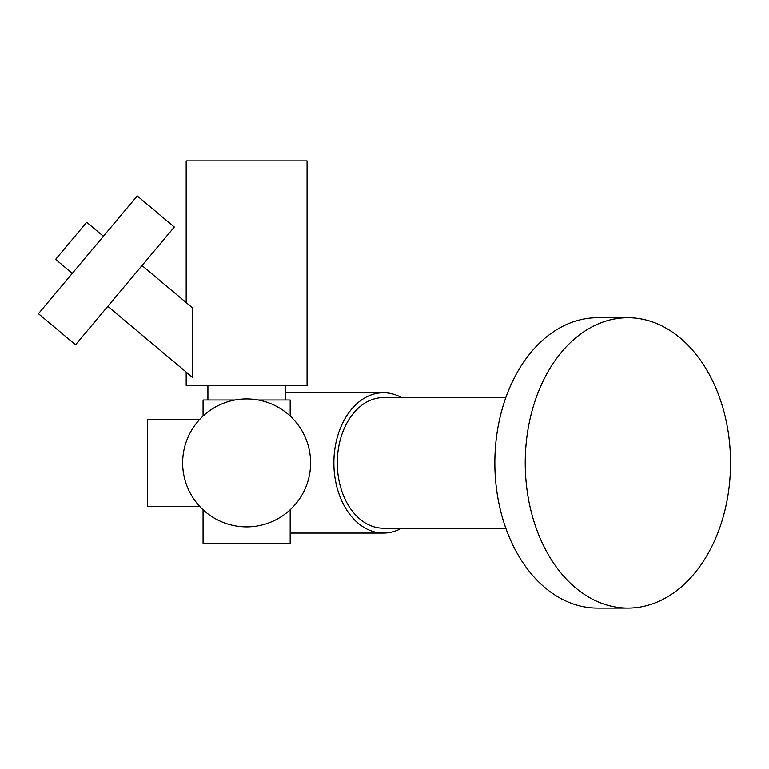 <?xml version="1.0" encoding="UTF-8"?>
<svg xmlns="http://www.w3.org/2000/svg" width="769" height="769" viewBox="0 0 769 769"><rect width="100%" height="100%" fill="white"/><g stroke="black" fill="none" stroke-linecap="round" stroke-linejoin="round"><path stroke-width="1.15" d="M186.185 372.081L186.185 385.471L307.071 385.471L307.071 160.923L186.185 160.923L186.185 302.592M107.804 306.322L192.365 377.262L192.365 307.773L142.025 265.545M401.61 397.563A70.171 49.62 90 0 0 383.5 392.728A70.171 49.62 90 0 0 333.881 462.9A70.171 49.62 90 0 0 383.5 533.061A70.171 49.62 90 0 0 401.61 528.226M182.647 462.9A63.981 63.981 0 0 0 278.618 518.306A63.981 63.981 0 0 0 278.618 407.493A63.981 63.981 0 0 0 182.647 462.9M505.829 397.563L383.5 397.563A65.327 46.198 90 0 0 337.303 462.9A65.327 46.198 90 0 0 383.5 528.226L505.829 528.226M525.237 462.9A145.178 102.652 90 0 0 627.898 608.077A145.178 102.652 90 0 0 730.55 462.9A145.178 102.652 90 0 0 627.898 317.722A145.178 102.652 90 0 0 525.237 462.9M627.898 317.722L597.513 317.722A145.178 102.652 90 0 0 494.851 462.9A145.178 102.652 90 0 0 597.513 608.077L627.898 608.077M199.767 419.345L147.427 419.345L147.427 506.444L199.767 506.444M290.182 509.76L290.182 543.231L203.074 543.231L203.074 509.76M234.987 399.986L203.074 399.986L203.074 416.029M290.182 416.029L290.182 399.986L258.259 399.986M285.337 385.471L285.337 399.986M75.525 344.8L174.313 227.057L137.247 195.951L38.45 313.694L75.525 344.8M72.296 273.36L55.608 259.364L86.714 222.289L103.402 236.285M383.5 392.728L285.337 392.728M383.5 533.061L290.182 533.061M207.918 385.471L207.918 399.986"/></g></svg>
